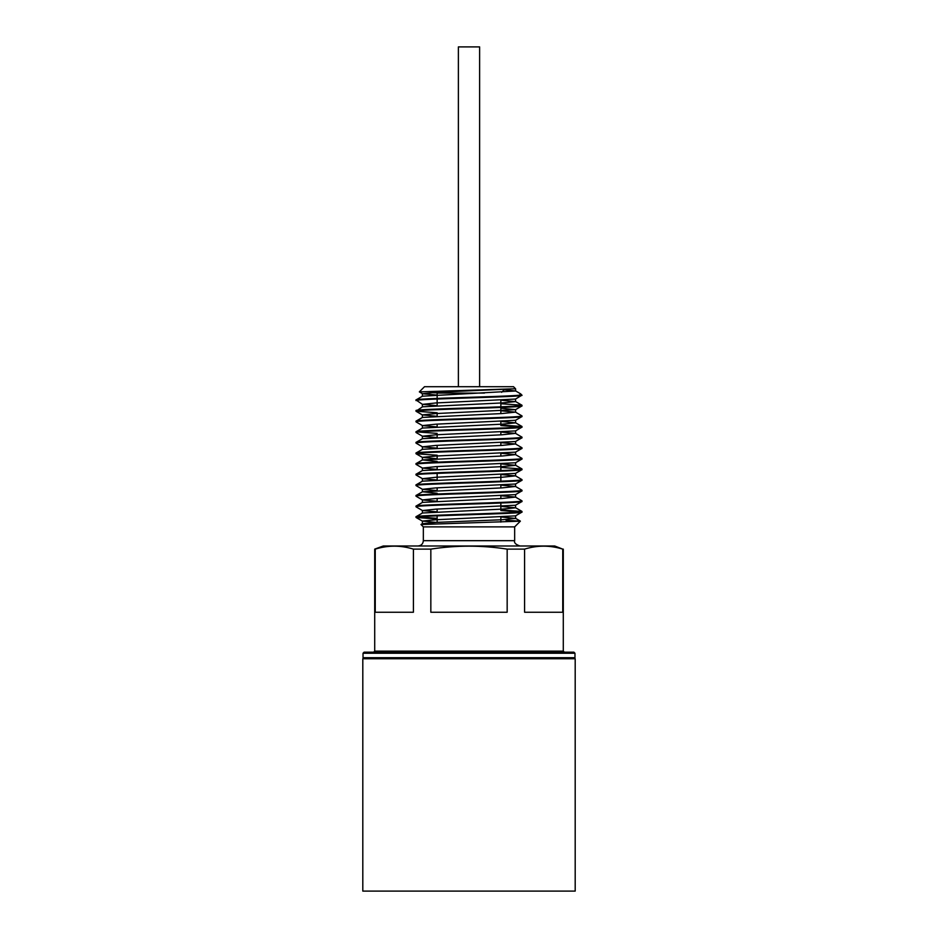<?xml version="1.0" encoding="UTF-8"?>
<svg xmlns="http://www.w3.org/2000/svg" width="938" height="938" viewBox="0 0 938 938"><rect width="100%" height="100%" fill="white"/><g stroke="black" fill="none" stroke-linecap="round" stroke-linejoin="round"><path stroke-width="1.41" d="M437.143 405.533L437.143 393.081L484.465 393.081M562.753 549.117L562.753 612.244L524.588 612.244L524.588 549.117C537.31 545.177 550.031 545.177 562.753 549.117L554.698 545.986L383.302 545.986L374.708 549.117L374.708 651.113L373.641 652.18M574.971 653.235L363.029 653.235L364.085 652.18L573.915 652.18L574.971 653.235L574.971 657.702L573.915 658.757M500.857 396.223L500.857 396.833M500.857 400.338L500.857 413.611M500.857 417.469L500.857 418.067M500.857 421.572L500.857 424.222M500.857 428.08L500.857 428.689M500.857 432.195L500.857 434.845M500.857 438.703L500.857 439.312M500.857 442.806L500.857 445.468M500.857 449.325L500.857 449.923M500.857 453.429L500.857 456.079M500.857 459.937L500.857 460.546M500.857 464.052L500.857 471.169M500.857 474.663L500.857 481.78M500.857 485.286L500.857 487.936M500.857 491.793L500.857 492.403M500.857 495.909L500.857 498.559M500.857 502.416L500.857 509.182M500.857 513.039L500.857 513.637M500.857 517.143L500.857 522.114M507.165 549.117L507.165 612.244L430.835 612.244L430.835 549.117C456.278 545.177 481.722 545.177 507.165 549.117L524.588 549.117M413.412 549.117L413.412 612.244L375.247 612.244L375.247 549.117C387.969 545.177 400.69 545.177 413.412 549.117L430.835 549.117M423.343 540.675L514.657 540.675L514.657 526.875L423.343 526.875L423.343 540.675C423.026 543.899 421.256 545.67 418.031 545.986M419.333 391.885L513.614 388.824L436.041 392.319L422.475 393.737L419.333 391.885L424.504 386.702L513.496 386.702L515.619 388.824L513.614 388.824L515.619 388.824L515.619 390.994L422.475 396.199L416.085 399.893L416.906 400.28M519.359 395.203L520.731 393.948L521.985 395.203L519.359 395.203C504.351 396.797 412.697 398.38 416.015 399.975L422.475 404.36L436.041 405.591M436.897 392.823L430.378 392.635M521.094 405.591L521.915 405.978L515.525 409.671L436.041 413.552L422.381 414.877L436.041 416.214M500.857 403.727L521.915 405.204L521.985 405.896C525.257 407.667 412.743 409.437 416.015 411.207L437.143 412.767M521.927 395.203L515.525 399.049L436.041 402.941L422.475 404.36M521.985 395.203L521.985 395.273C525.257 397.044 412.743 398.814 416.015 400.585M521.985 405.286C525.257 407.057 412.743 408.827 416.015 410.598L416.906 410.903M501.959 400.28L515.619 401.605L501.959 402.941L422.475 406.822L416.015 411.207M501.959 410.903L515.525 412.134L521.985 415.909C525.257 417.68 412.743 419.45 416.015 421.221L416.906 421.514M515.525 412.134L501.959 413.552L422.475 417.433L416.085 421.127L416.085 421.912L422.475 425.594L436.041 426.825M500.857 424.961L521.985 426.52C525.257 428.291 412.743 430.061 416.015 431.832L437.143 433.391M501.959 421.514L515.619 422.85L501.959 424.175L422.475 428.056L416.085 431.75L416.085 432.524L422.475 436.217L436.041 437.448M501.959 432.137L515.525 433.368L521.985 437.143C525.257 438.914 412.743 440.684 416.015 442.455L416.906 442.759M515.525 433.368L501.959 434.786L422.475 438.679L416.085 442.361L416.085 443.146L422.475 446.84L436.041 448.071M501.959 442.759L515.525 443.991L521.985 447.766C525.257 449.536 412.743 451.307 416.015 453.077L416.906 453.371M515.525 443.991L501.959 445.409L422.475 449.29L416.085 452.984L416.085 453.769L437.143 455.235M501.959 453.371L515.525 454.602L521.985 458.377C525.257 460.148 412.743 461.918 416.015 463.689L416.906 463.993M515.525 454.602L501.959 456.032L422.475 459.913L416.085 463.607L416.085 464.38L422.475 468.074L436.041 469.305M500.857 467.441L521.985 469C525.257 470.77 412.743 472.541 416.015 474.311L416.906 474.616M501.959 463.993L515.619 465.318L501.959 466.643L422.475 470.536L416.085 474.218L416.085 475.003L422.475 478.697L436.041 479.928M501.959 474.616L515.525 475.847L521.985 479.623C525.257 481.393 412.743 483.164 416.015 484.923L416.906 485.227M515.525 475.847L501.959 477.266L422.475 481.147L416.085 484.84L416.085 485.626L422.475 489.308L436.041 490.539M501.959 485.227L515.525 486.459L521.985 490.234C525.257 492.004 412.743 493.775 416.015 495.545L416.906 495.85M515.525 486.459L501.959 487.889L422.475 491.77L416.085 495.463L416.085 496.237L422.475 499.931L436.041 501.162M501.959 495.85L515.525 497.081L521.985 500.857C525.257 502.627 412.743 504.398 416.015 506.168L416.906 506.473M515.525 497.081L501.959 498.5L422.475 502.393L416.085 506.074L416.085 506.86L422.475 510.553L436.041 511.785M500.857 509.92L521.985 511.48C525.257 513.25 412.743 515.021 416.015 516.779L437.143 518.339M501.959 506.473L515.619 507.798L501.959 509.123L422.475 513.004L416.085 516.697L416.085 517.483L437.143 518.949M500.857 510.53L521.985 512.078L515.525 515.865L436.041 519.746L422.381 521.071L436.041 522.396M521.985 511.48L521.985 512.078C525.257 513.848 412.743 515.619 416.015 517.389M521.094 501.162L521.915 501.549L515.525 505.242L436.041 509.123L422.475 510.553M521.985 500.857L521.985 501.467C525.257 503.237 412.743 505.007 416.015 506.778M521.094 490.539L521.915 490.926L515.525 494.619L436.041 498.5L422.475 499.931M521.985 490.234L521.985 490.844C525.257 492.614 412.743 494.385 416.015 496.155M521.094 479.928L521.915 480.315L515.525 484.008L436.041 487.889L422.475 489.308M521.985 479.623L521.985 480.221C525.257 481.991 412.743 483.762 416.015 485.532M521.094 469.305L521.915 469.692L515.525 473.385L436.041 477.266L422.475 478.697M521.985 469L521.985 469.61C525.257 471.38 412.743 473.151 416.015 474.921M521.094 458.682L521.915 459.081L515.525 462.762L436.041 466.643L422.475 468.074M521.985 458.377L521.985 458.987C525.257 460.757 412.743 462.528 416.015 464.298M521.094 448.071L521.915 448.458L515.525 452.151L436.041 456.032L422.381 457.357L436.041 458.682M521.985 447.766L521.985 448.364C525.257 450.134 412.743 451.905 416.015 453.675M521.094 437.448L521.915 437.835L515.525 441.528L436.041 445.409L422.475 446.84M521.985 437.143L521.985 437.753C525.257 439.523 412.743 441.294 416.015 443.064M500.857 425.571L521.985 427.13L515.525 430.905L436.041 434.786L422.475 436.217M521.985 426.52L521.985 427.13C525.257 428.901 412.743 430.671 416.015 432.441M521.094 416.214L521.915 416.601L515.525 420.294L436.041 424.175L422.475 425.594M521.985 415.909L521.985 416.507C525.257 418.278 412.743 420.048 416.015 421.819M423.343 526.875L420.998 524.53L520.367 521.165L506.063 520.32M504.163 389.774L515.619 390.994M422.475 459.913L437.143 461.39M422.475 491.77L437.143 493.247M501.959 517.084L515.619 518.421L501.959 519.746L436.041 522.396L422.381 523.721L422.381 521.071M422.475 393.737L436.041 394.968M515.619 401.605L515.525 399.049M500.857 408.194L515.525 409.671M515.619 486.564L515.525 484.008M515.619 507.798L515.525 505.242M362.807 891.1L575.193 891.1L575.193 658.757L362.807 658.757L362.807 891.1M458.377 386.702L458.377 46.9L479.623 46.9L479.623 386.702M374.708 651.113L563.292 651.113L564.359 652.18M363.029 653.235L363.029 657.702L574.971 657.702M501.596 392.33L504.398 389.54M363.029 657.702L364.085 658.757M437.143 409.038L437.143 409.648M437.143 413.506L437.143 416.155M437.143 419.661L437.143 420.259M437.143 424.117L437.143 426.778M437.143 430.272L437.143 430.882M437.143 434.74L437.143 437.389M437.143 440.895L437.143 441.505M437.143 445.362L437.143 448.012M437.143 451.518L437.143 452.116M437.143 455.974L437.143 458.635M437.143 462.129L437.143 462.739M437.143 466.596L437.143 469.246M437.143 472.752L437.143 479.869M437.143 483.375L437.143 483.973M437.143 487.83L437.143 490.492M437.143 493.986L437.143 494.596M437.143 498.453L437.143 501.103M437.143 504.609L437.143 505.219M437.143 509.076L437.143 511.726M437.143 515.232L437.143 522.349M563.292 651.113L563.292 549.117M514.657 540.675C513.93 542.774 515.701 544.532 519.969 545.986M514.657 526.875L520.367 521.165M422.381 396.293L422.381 393.643M422.381 406.916L422.381 404.266M515.619 412.228L515.619 409.566M422.381 417.539L422.381 414.877M515.619 422.85L515.619 420.189M422.381 428.15L422.381 425.5M515.619 433.462L515.619 430.812M422.381 438.773L422.381 436.123M515.619 444.084L515.619 441.423M422.381 449.396L422.381 446.734M515.619 454.707L515.619 452.046M422.381 460.019L422.381 457.357M515.619 465.318L515.619 462.669M422.381 470.63L422.381 467.98M515.619 475.941L515.619 473.291M422.381 481.253L422.381 478.591M422.381 491.864L422.381 489.214M515.619 497.175L515.619 494.525M422.381 502.487L422.381 499.837M422.381 513.109L422.381 510.448M515.619 518.421L515.619 515.759M421.01 524.471L422.475 523.627M520.356 521.106L515.525 518.315M521.915 511.386L515.525 507.693M521.915 468.918L515.525 465.225M521.915 426.438L515.525 422.745M521.915 405.204L515.525 401.511M520.426 393.726L515.525 390.888M422.475 414.983L416.085 411.29M422.475 457.451L416.085 453.769M422.475 521.165L416.085 517.483"/></g></svg>
